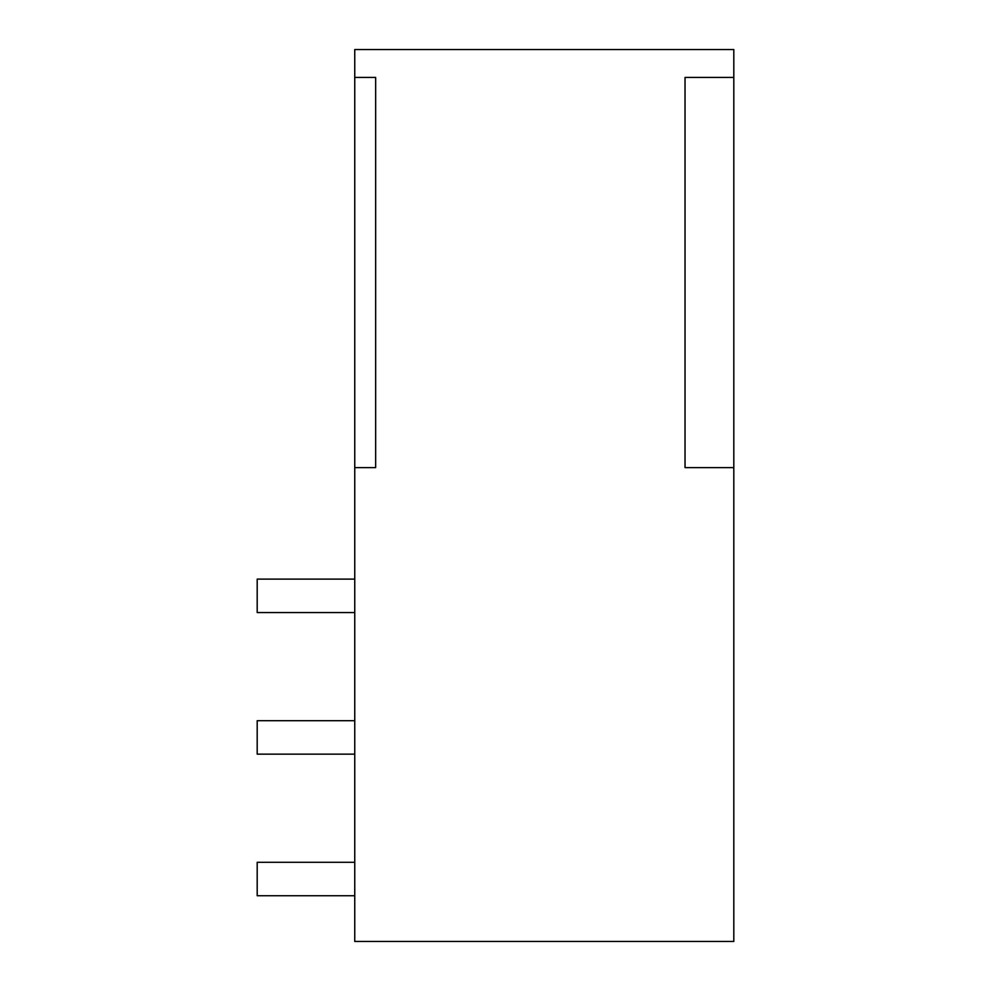 <?xml version="1.0" encoding="UTF-8"?>
<svg xmlns="http://www.w3.org/2000/svg" width="991" height="991" viewBox="0 0 991 991"><rect width="100%" height="100%" fill="white"/><g stroke="black" fill="none" stroke-linecap="round" stroke-linejoin="round"><path stroke-width="1.49" d="M733.811 77.422L733.811 49.55L354.753 49.55L354.753 941.45L733.811 941.45L733.811 77.422L685.029 77.422L685.029 467.628L733.811 467.628M354.753 77.422L375.651 77.422L375.651 467.628L354.753 467.628M354.753 612.562L257.189 612.562L257.189 579.116L354.753 579.116M354.753 720.705L257.189 720.705L257.189 754.151L354.753 754.151M354.753 862.294L257.189 862.294L257.189 895.74L354.753 895.74"/></g></svg>
